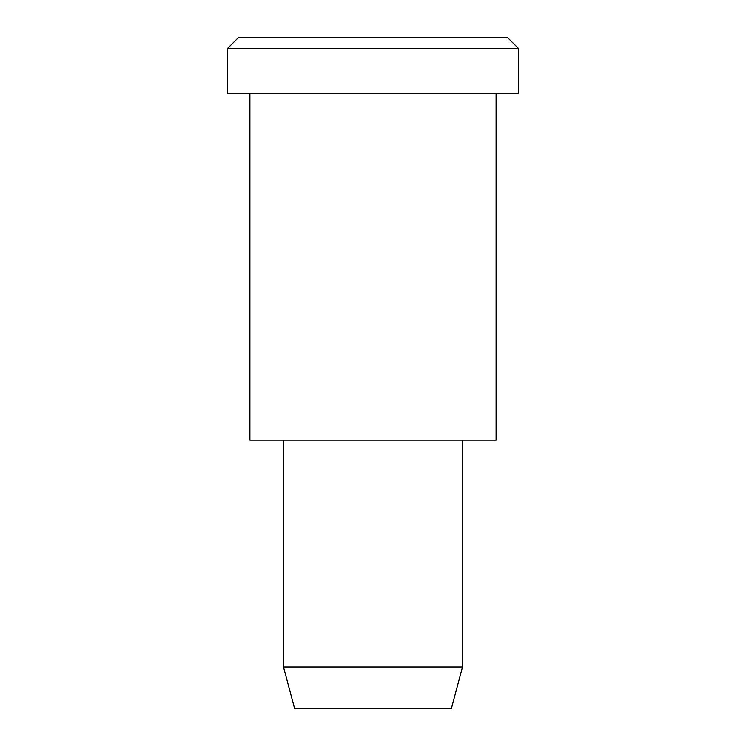 <?xml version="1.0" encoding="UTF-8"?>
<svg xmlns="http://www.w3.org/2000/svg" width="746" height="746" viewBox="0 0 746 746"><rect width="100%" height="100%" fill="white"/><g stroke="black" fill="none" stroke-linecap="round" stroke-linejoin="round"><path stroke-width="1.12" d="M518.47 93.25L227.53 93.25L518.47 93.25L518.47 48.49L507.28 37.3L238.72 37.3L507.28 37.3L518.47 48.49L227.53 48.49L518.47 48.49L227.53 48.49L518.47 48.49L518.47 93.25L300.265 93.25M462.52 666.943L451.33 708.7L294.67 708.7L451.33 708.7L462.52 666.943L283.48 666.943L462.52 666.943L283.48 666.943L462.52 666.943L462.52 440.14L283.48 440.14L462.52 440.14L462.52 666.943M451.33 708.7L333.835 708.7M496.09 440.14L249.91 440.14L496.09 440.14L496.09 93.25L249.91 93.25L496.09 93.25L496.09 440.14L311.455 440.14M305.86 37.3L507.28 37.3M238.72 37.3L227.53 48.49L227.53 93.25M294.67 708.7L283.48 666.943L283.48 440.14M249.91 93.25L249.91 440.14"/></g></svg>
